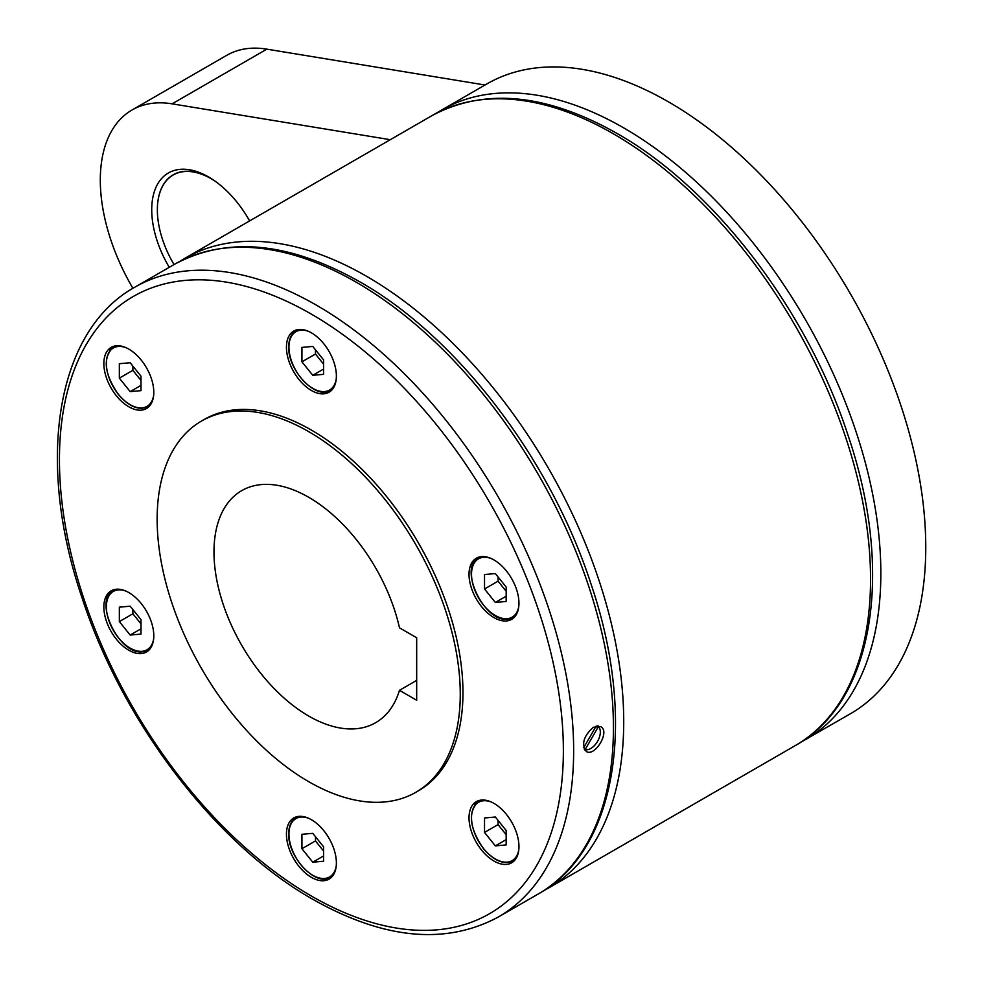 <?xml version="1.0" encoding="UTF-8"?>
<svg xmlns="http://www.w3.org/2000/svg" width="983" height="983" viewBox="0 0 983 983"><rect width="100%" height="100%" fill="white"/><g stroke="black" fill="none" stroke-linecap="round" stroke-linejoin="round"><path stroke-width="1.47" d="M485.012 85.005L266.835 49.15A153.102 88.396 -120 0 0 226.741 55.318L132.017 109.998A153.102 88.396 60 0 1 172.111 103.842L266.835 49.15M800.309 742.521L850.455 713.732A363.612 209.932 -120 0 0 906.191 422.371A363.612 209.932 -120 0 0 668.649 101.962A363.612 209.932 -120 0 0 486.855 83.948L441.92 109.887A363.612 209.932 -120 0 0 440.114 110.956M593.351 727.248L600.625 726.597C610.664 731.364 594.752 757.365 586.273 751.454C581.199 744.217 583.558 736.156 593.351 727.248M132.902 288.314A153.102 88.396 60 0 1 100.303 180.086A153.102 88.396 60 0 1 132.017 109.998M584.664 749.918A14.352 8.282 120 0 0 586.728 749.746M599.372 727.85A14.352 8.282 120 0 0 598.463 725.921M596.165 726.093L583.705 747.67M584.148 748.96L585.168 749.55L598.426 726.584L597.259 725.909M585.168 749.55A13.393 7.729 120 0 0 597.541 741.391A13.393 7.729 120 0 0 598.426 726.584M169.26 267.302A80.373 46.41 60 0 1 151.726 209.772A80.373 46.41 60 0 1 208.568 176.965A80.373 46.41 60 0 1 249.621 220.917M390.288 139.697L172.111 103.842M214.712 180.897A76.232 44.014 -120 0 0 157.366 209.907A76.232 44.014 -120 0 0 174.04 264.55M157.366 209.907L157.366 209.772A76.391 44.1 60 0 1 209.993 177.812M433.503 114.765L440.077 110.981M472.368 805.335A35.302 20.385 60 0 1 476.337 801.649A35.302 20.385 60 0 1 509.194 818.139A35.302 20.385 60 0 1 515.608 859.13A35.302 20.385 60 0 1 511.639 862.804A35.302 20.385 60 0 1 478.795 846.326A35.302 20.385 60 0 1 472.368 805.335M311.402 819.711A35.302 20.385 60 0 1 334.478 850.823A35.302 20.385 60 0 1 329.059 879.121A35.302 20.385 60 0 1 311.402 877.364A35.302 20.385 60 0 1 288.338 846.252A35.302 20.385 60 0 1 293.757 817.967A35.302 20.385 60 0 1 311.402 819.711M150.448 619.474A35.302 20.385 60 0 1 146.479 651.987A35.302 20.385 60 0 1 107.196 623.333A35.302 20.385 60 0 1 111.165 590.832A35.302 20.385 60 0 1 150.448 619.474M150.448 404.861A35.302 20.385 60 0 1 146.479 408.535A35.302 20.385 60 0 1 113.623 392.057A35.302 20.385 60 0 1 107.196 351.066A35.302 20.385 60 0 1 111.165 347.38A35.302 20.385 60 0 1 144.022 363.857A35.302 20.385 60 0 1 150.448 404.861M311.402 390.484A35.302 20.385 60 0 1 288.338 359.36A35.302 20.385 60 0 1 293.757 331.074A35.302 20.385 60 0 1 311.402 332.819A35.302 20.385 60 0 1 334.478 363.931A35.302 20.385 60 0 1 329.059 392.229A35.302 20.385 60 0 1 311.402 390.484M472.368 590.722A35.302 20.385 60 0 1 476.337 558.209A35.302 20.385 60 0 1 515.608 586.851A35.302 20.385 60 0 1 511.639 619.364A35.302 20.385 60 0 1 472.368 590.722M201.527 421.031L204.243 419.471A214.331 123.747 60 0 1 311.402 430.087A214.331 123.747 60 0 1 451.43 618.971A214.331 123.747 60 0 1 418.574 790.713L415.87 792.273A214.331 123.747 -120 0 0 448.727 620.531A214.331 123.747 -120 0 0 308.699 431.648A214.331 123.747 -120 0 0 201.527 421.031A214.331 123.747 -120 0 0 168.683 592.786A214.331 123.747 -120 0 0 308.699 781.669A214.331 123.747 -120 0 0 415.87 792.273M484.521 817.979L484.521 832.417L495.346 845.884L506.171 844.913L506.171 830.488L495.346 817.02L484.521 817.979M495.346 845.884L506.171 839.629M484.521 832.417L498.049 824.602L506.171 834.702M498.049 820.387L498.049 824.602M312.754 833.326L301.928 834.297L301.928 848.722L312.754 862.189L323.579 861.231L323.579 846.793L312.754 833.326M312.754 862.189L323.579 855.947M301.928 848.722L315.469 840.92L323.579 851.02M315.469 836.693L315.469 840.92M140.999 619.659L130.174 606.192L119.348 607.162L119.348 621.588L130.174 635.055L140.999 634.096L140.999 619.659M119.348 621.588L132.877 613.773L140.999 623.873M132.877 609.558L132.877 613.773M130.174 635.055L140.999 628.813M140.999 390.644L140.999 376.206L130.174 362.739L119.348 363.71L119.348 378.148L130.174 391.615L140.999 390.644M119.348 378.148L132.877 370.333L140.999 380.433M132.877 366.106L132.877 370.333M130.174 391.615L140.999 385.361M312.754 375.297L323.579 374.339L323.579 359.901L312.754 346.434L301.928 347.404L301.928 361.83L312.754 375.297L323.579 369.055M301.928 361.83L315.469 354.027L323.579 364.128M315.469 349.801L315.469 354.027M484.521 588.977L495.346 602.444L506.171 601.473L506.171 587.035L495.346 573.568L484.521 574.539L484.521 588.977L498.049 581.162L506.171 591.262M495.346 602.444L506.171 596.189M498.049 576.935L498.049 581.162M416.681 700.252L399.479 690.324A133.958 77.338 60 0 1 375.678 722.677A133.958 77.338 60 0 1 308.699 716.042A133.958 77.338 60 0 1 221.187 597.983A133.958 77.338 60 0 1 241.72 490.64A133.958 77.338 60 0 1 308.699 497.275A133.958 77.338 60 0 1 399.479 627.818L416.681 637.758L416.681 700.252M416.681 680.383L399.479 690.324M805.532 739.671A363.612 209.932 -120 0 0 861.268 448.309A363.612 209.932 -120 0 0 623.726 127.901A363.612 209.932 -120 0 0 441.92 109.887L436.845 112.971M795.247 745.605A363.612 209.932 -120 0 0 850.983 454.244A363.612 209.932 -120 0 0 613.441 133.835A363.612 209.932 -120 0 0 431.635 115.822L184.816 258.332A363.612 209.932 -120 0 1 366.622 276.334A363.612 209.932 -120 0 1 604.152 596.755A363.612 209.932 -120 0 1 548.416 888.116L795.247 745.605C874.17 701.923 894.505 571.356 847.936 434.978C807.436 310.456 714.088 188.306 617.078 133.467C546.192 93.446 484.386 87.561 431.635 115.822M538.131 894.051A363.612 209.932 -120 0 0 593.867 602.69A363.612 209.932 -120 0 0 356.337 282.268A363.612 209.932 -120 0 0 174.532 264.267L134.745 287.233A363.612 209.932 -120 0 1 316.551 305.246A363.612 209.932 -120 0 1 554.08 625.655A363.612 209.932 -120 0 1 498.344 917.016L538.131 894.051C617.054 850.369 637.402 719.789 590.82 583.411C550.333 458.901 456.984 336.751 359.975 281.912C289.088 241.879 227.27 236.006 174.532 264.267M311.402 896.041A356.337 205.73 -120 0 0 563.37 750.57A356.337 205.73 -120 0 0 311.402 314.155A356.337 205.73 -120 0 0 59.435 459.626A356.337 205.73 -120 0 0 311.402 896.041M515.092 859.83L513.101 860.973A34.442 19.893 -120 0 0 515.854 858.773M481.94 800.027A34.442 19.893 -120 0 0 478.66 801.305A34.442 19.893 -120 0 0 474.789 804.893M491.254 802.005A33.68 19.451 -120 0 0 471.889 813.101A33.68 19.451 -120 0 0 483.439 848.39A33.68 19.451 -120 0 0 515.964 857.115A33.68 19.451 -120 0 0 518.803 849.717M299.36 816.332A34.442 19.893 -120 0 0 296.08 817.61C291.263 820.584 288.805 825.941 288.719 833.695C287.663 857.127 316.157 887.293 330.521 877.278A34.442 19.893 -120 0 0 333.274 875.079M308.674 818.311A33.68 19.451 -120 0 0 288.941 834.014A33.68 19.451 -120 0 0 312.754 875.263A33.68 19.451 -120 0 0 336.223 866.023M313.307 875.57A34.442 19.893 -120 0 0 330.521 877.278L332.5 876.136M116.78 589.198A34.442 19.893 -120 0 0 113.5 590.476L115.478 589.333M142.891 651.704A34.442 19.893 -120 0 0 147.942 650.144A34.442 19.893 -120 0 0 150.694 647.944M126.094 591.176A33.68 19.451 -120 0 0 118.267 589.935A33.68 19.451 -120 0 0 109.555 622.46A33.68 19.451 -120 0 0 142.08 651.311A33.68 19.451 -120 0 0 153.643 638.889M116.78 345.758A34.442 19.893 -120 0 0 113.5 347.036A34.442 19.893 -120 0 0 109.629 350.624M115.478 345.893L113.5 347.036C102.49 357.628 104.063 373.38 118.218 394.281C128.847 406.618 138.763 410.759 147.942 406.692A34.442 19.893 -120 0 0 150.694 404.492M126.094 347.724A33.68 19.451 -120 0 0 109.555 351.521A33.68 19.451 -120 0 0 118.267 394.122A33.68 19.451 -120 0 0 153.643 395.436M313.307 388.678A34.442 19.893 -120 0 0 330.521 390.386A34.442 19.893 -120 0 0 333.274 388.187M308.674 331.418A33.68 19.451 -120 0 0 288.941 347.122A33.68 19.451 -120 0 0 310.714 387.081A33.68 19.451 -120 0 0 336.223 379.131M299.36 329.44A34.442 19.893 -120 0 0 296.08 330.73C291.263 333.692 288.805 339.061 288.719 346.802C287.663 370.235 316.157 400.4 330.521 390.386L332.5 389.243M508.064 619.081A34.442 19.893 -120 0 0 513.101 617.521A34.442 19.893 -120 0 0 515.854 615.321M481.94 556.575A34.442 19.893 -120 0 0 478.66 557.865C457.795 567.535 484.533 623.185 507.855 619.143L515.092 616.378M491.254 558.553A33.68 19.451 -120 0 0 483.439 557.312A33.68 19.451 -120 0 0 474.715 589.849A33.68 19.451 -120 0 0 507.253 618.7A33.68 19.451 -120 0 0 518.803 606.265M543.206 890.967L548.416 888.116M134.745 287.233C55.822 330.915 35.486 461.494 82.056 597.873C122.556 722.382 215.904 844.532 312.913 899.371C383.8 939.404 445.606 945.29 498.344 917.016M480.638 800.162L478.66 801.305C467.65 811.897 469.223 827.649 483.378 848.562C494.019 860.899 503.923 865.028 513.101 860.973M298.058 816.468L296.08 817.61M113.5 590.476C92.623 600.158 119.373 655.808 142.695 651.766L149.92 649.001M149.92 405.549L147.942 406.692M298.058 329.575L296.08 330.73M480.638 556.722L478.66 557.865M179.742 261.417L184.816 258.332"/></g></svg>
